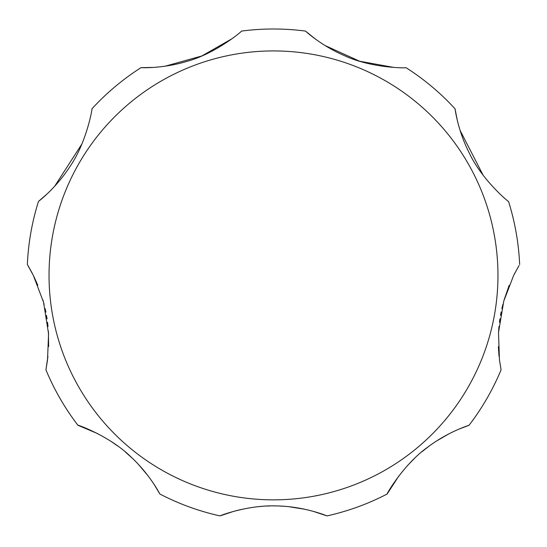 <?xml version="1.0" encoding="UTF-8"?>
<svg xmlns="http://www.w3.org/2000/svg" width="547" height="547" viewBox="0 0 547 547"><rect width="100%" height="100%" fill="white"/><g stroke="black" fill="none" stroke-linecap="round" stroke-linejoin="round"><path stroke-width="0.82" d="M509.161 285.37L504.115 299.9M502.871 304.447L501.873 308.611M501.141 312.029L500.505 315.428M499.958 318.757L499.459 322.286M498.98 326.484L498.597 331.14M498.365 346.716L499.042 356.295M499.438 359.735L501.079 369.82L499.438 359.741L498.515 332.405L503.773 301.089L513.66 275.394L519.035 265.514M398.859 475.938L387.139 494.016C385.594 495.821 403.118 464.553 427.645 447.214C448.403 431.46 469.606 425.115 469.066 425.265L458.824 429.183M449.231 433.675L436.506 441.026M429.149 446.092L421.669 451.972M414.578 458.318L408.308 464.683M233.576 511.39L220.024 515.91C218.67 516.149 247.217 504.895 275.934 505.92C304.2 506.194 327.585 516.122 326.976 515.91A246.389 246.389 0 0 0 387.139 494.016A246.389 246.389 0 0 1 326.976 515.91L313.376 511.377M305.151 509.325L289.042 506.72M284.508 506.31L280.283 506.057M276.878 505.941L273.493 505.9M270.184 505.934L266.717 506.057M262.546 506.303L258.047 506.707M241.015 509.51L235.278 510.925M97.769 433.675L77.934 425.265C75.883 424.062 109.721 435.884 131.061 457.032C150.179 474.734 160.107 494.522 159.861 494.016L154.233 484.608M148.141 475.938L138.692 464.683M132.422 458.318L125.331 451.972M117.851 446.092L110.494 441.026M519.65 264.495A246.389 246.389 0 0 0 508.532 201.446C509.961 203.204 482.269 180.572 469.422 153.31C457.545 130.159 455.008 108.279 455.056 108.819A246.389 246.389 0 0 0 406.011 67.671C407.973 68.088 372.411 68.587 344.754 55.787C320.904 45.647 305.158 30.721 305.513 31.09A246.389 246.389 0 0 0 241.487 31.09C243.258 30.153 216.338 53.387 186.917 61.367C162.131 68.922 140.483 67.616 140.989 67.671A246.389 246.389 0 0 0 91.944 108.819C92.751 106.706 87 142.001 69.818 166.76C55.698 188.619 38.017 201.761 38.468 201.446A246.389 246.389 0 0 0 27.35 264.495L33.34 275.394L43.548 302.245L48.56 333.786L47.527 359.988L45.921 369.82L47.938 356.459M48.635 346.613L48.409 331.236M48.02 326.538L47.541 322.286M47.056 318.826L46.495 315.428M45.866 312.084L45.127 308.611M44.143 304.501L42.912 299.988M37.798 285.274L33.887 276.508M45.921 369.82A246.389 246.389 0 0 0 77.934 425.265M159.861 494.016A246.389 246.389 0 0 0 220.024 515.91M469.066 425.265A246.389 246.389 0 0 0 501.079 369.82M514.966 272.816L513.66 275.394M455.056 108.819L457.203 119.882M460.041 130.295L483.158 175.279M305.513 31.09L315.038 38.762M324.986 45.504L359.639 61.23L393.778 67.418M140.989 67.671L153.222 67.418M165.167 66.194L201.829 55.965L231.962 38.762M38.468 201.446L46.974 194.055M54.57 186.39L81.975 143.875M32.341 273.418L27.972 265.527M497.961 275.394A224.461 224.461 0 0 0 273.5 50.926A224.461 224.461 0 0 0 49.039 275.394A224.461 224.461 0 0 0 273.5 499.855A224.461 224.461 0 0 0 497.961 275.394"/></g></svg>
